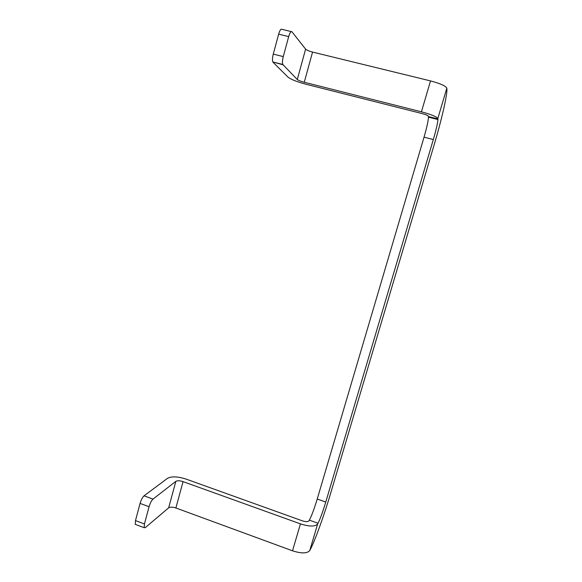 <?xml version="1.0" encoding="UTF-8"?>
<svg xmlns="http://www.w3.org/2000/svg" width="582" height="582" viewBox="0 0 582 582"><rect width="100%" height="100%" fill="white"/><g stroke="black" fill="none" stroke-linecap="round" stroke-linejoin="round"><path stroke-width="0.87" d="M325.775 502.04L317.226 499.029L424.038 137.163L433.321 139.556L325.775 502.04C322.792 511.825 320.209 518.897 318.041 523.262L317.619 524.018C315.08 526.739 309.355 526.688 300.436 523.873L183.068 481.627C179.802 480.587 177.394 480.485 175.851 481.329L153.001 499.109C151.465 500.578 150.156 503.117 149.065 506.733L144.445 523.953L144.198 527.707L145.34 527.605L168.649 507.831C170.213 506.886 172.628 506.937 175.88 507.977L292.52 550.812C301.396 553.642 307.143 553.562 309.755 550.565L310.191 549.735C314.826 541.129 324.189 515.114 330.489 493.783L434.507 143.609C441.12 121.463 446.823 97.245 446.94 89.984L446.831 88.129C445.645 85.896 440.203 83.488 430.52 80.913L312.556 52.074L304.262 82.266L421.441 111.824L430.52 80.913M153.001 499.109L144.052 495.828C142.481 497.275 141.157 499.807 140.073 503.408L135.482 520.599L135.271 524.36L135.897 524.593M312.556 52.074C308.998 51.136 306.678 50.154 305.601 49.135L291.931 31.748C290.956 31.042 289.872 32.665 288.687 36.608L283.281 56.592C282.386 60.208 282.212 62.827 282.779 64.449L297.286 79.523C298.399 80.396 300.727 81.313 304.262 82.266M288.687 36.608L278.64 34.171L273.271 54.111C272.383 57.727 272.245 60.346 272.849 61.976L282.99 64.777M144.052 495.828L167.507 478.324C171.581 476.178 177.816 476.447 186.196 479.132L302.32 520.825C305.71 521.894 307.9 521.916 308.911 520.897L309.355 520.148C311.625 515.834 314.251 508.792 317.226 499.029M424.038 137.163C426.81 127.567 428.279 120.889 428.461 117.142L428.272 116.109C427.734 115.382 425.638 114.53 421.986 113.548L306.176 84.288C297.104 81.858 291.087 79.494 288.105 77.21L273.074 62.303M433.321 139.556C436.114 129.946 437.657 123.275 437.955 119.543L437.824 118.524C436.536 116.655 431.073 114.421 421.441 111.824M278.64 34.171C279.818 30.235 280.924 28.627 281.943 29.34L291.211 31.573M135.482 520.599L144.445 523.953M140.073 503.408L149.065 506.733M273.271 54.111L283.281 56.592M318.041 523.262L309.355 520.148M428.388 116.524L437.911 118.932M437.824 118.524L446.831 88.129M305.601 49.135L297.286 79.523M300.436 523.873L292.52 550.812M183.068 481.627L175.88 507.977M175.851 481.329L168.649 507.831M317.619 524.018L309.755 550.565M135.271 524.36L144.198 527.707M272.849 61.976L282.779 64.449M428.461 117.142L437.955 119.543"/></g></svg>
